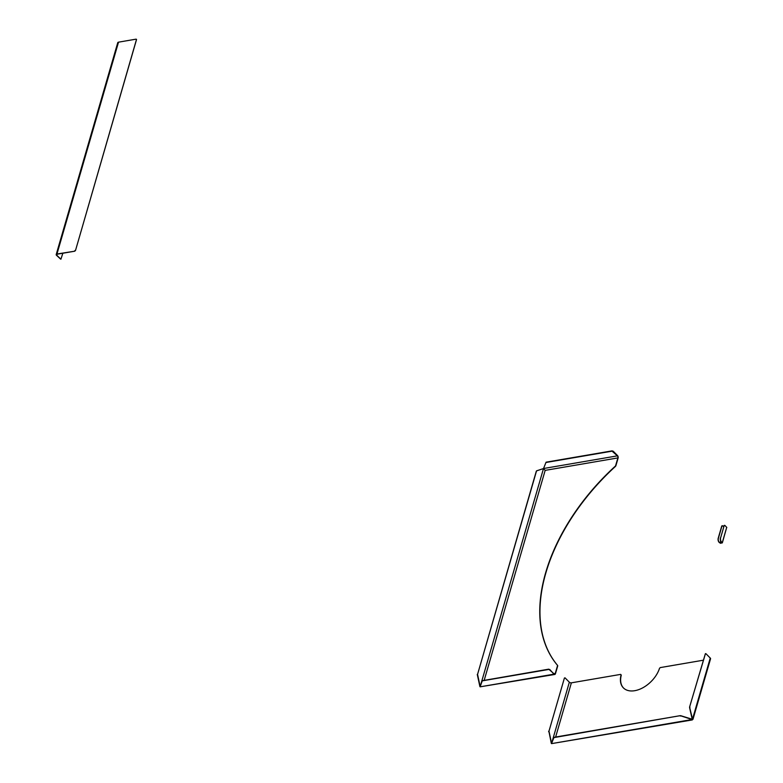<?xml version="1.0" encoding="UTF-8"?>
<svg xmlns="http://www.w3.org/2000/svg" width="783" height="783" viewBox="0 0 783 783"><rect width="100%" height="100%" fill="white"/><g stroke="black" fill="none" stroke-linecap="round" stroke-linejoin="round"><path stroke-width="1.17" d="M612.061 451.165L545.947 462.499L543.539 468.518L545.174 470.377L617.875 457.918A1.497 0.881 80.3 0 0 617.415 455.853L612.061 451.165L613.167 451.165L617.503 455.54A1.879 1.096 80.3 0 1 618.09 458.124L615.839 465.875M617.875 457.918L615.624 465.66M557.721 665.912L555.47 673.664A1.879 1.096 80.3 0 1 554.755 674.466L480.116 686.828L482.308 680.691L480.116 686.828L553.982 674.163A1.879 1.096 80.3 0 0 554.755 674.466M557.662 665.511A170.381 106.302 135.3 0 1 615.526 466.335M557.506 665.707L555.255 673.458L553.914 673.683M557.457 665.296A170.381 106.302 135.3 0 1 615.321 466.13M617.415 455.853L543.539 468.518L545.947 462.499M612.149 450.851L546.045 462.185M482.308 680.691L548.726 669.162L554.08 673.85A1.497 0.881 80.3 0 0 554.687 674.104A1.497 0.881 80.3 0 0 555.255 673.458M549.744 669.475L553.982 674.163M549.646 669.788L548.726 669.162M482.612 680.496L482.22 681.004M482.524 680.809L548.638 669.475M484.207 680.221L545.174 470.377L543.5 468.557L536.561 470.837L477.561 674.359L480.185 686.593M536.864 470.789L543.5 468.557L480.214 686.485M536.316 471.151L477.561 674.359M479.881 686.544L477.268 674.408M74.737 251.196L56.963 254.005A1.86 0.969 -163.8 0 0 56.2 254.524L117.753 42.674A1.86 0.969 16.2 0 1 118.517 42.165L136.085 39.15L136.506 39.659L75.511 250.472L74.737 251.196L57.169 254.211A1.497 0.783 -163.8 0 0 56.552 254.622A1.497 0.783 -163.8 0 0 56.787 255.248L60.908 259.222L62.846 253.232M74.542 250.991L75.315 250.276M136.516 39.365L75.511 250.472M56.2 254.524A1.86 0.969 -163.8 0 0 56.503 255.297L60.604 259.095M555.627 737.028L571.375 682.835L620.655 674.388L621.085 674.877A24.019 14.985 135.3 0 0 623.405 687.895A24.019 14.985 135.3 0 0 642.814 687.787A24.019 14.985 135.3 0 0 659.521 668.29L660.294 667.586L703.183 660.235M623.513 687.993A24.019 14.985 135.3 0 1 621.291 675.083M571.375 682.835A1.497 0.783 16.2 0 1 569.349 682.208L565.013 677.833L564.416 678.029L548.981 731.165L551.604 743.4M569.349 682.208L551.535 743.625L692.319 719.929M564.416 678.029L548.981 731.165M548.981 731.723L551.301 743.341M548.677 731.772L548.687 731.214M551.624 743.321L554.031 737.302L680.251 715.662L692.064 719.538L692.505 719.137L689.578 707.059L705.317 653.874L705.914 653.678L710.25 658.053A1.879 0.979 16.2 0 1 710.543 658.826L692.965 719.342M680.799 715.711L691.751 719.097M689.882 707.01L689.882 707.568M689.578 707.617L692.201 719.185M689.578 707.059L705.463 653.619M554.031 737.302L551.535 743.625L692.064 719.538M553.943 737.606L680.251 715.662M680.701 716.014L680.163 715.965M719.146 542.394A3.005 1.752 -99.7 0 1 718.207 538.264L718.403 538.224A3.005 1.752 80.3 0 0 719.332 542.355L720.37 543.275L722.327 542.864L726.663 527.566M723.639 526.802L722.778 525.922A1.126 0.656 80.3 0 0 721.887 526.225L721.691 526.254A1.126 0.656 -99.7 0 1 722.22 525.765M721.691 526.254L718.207 538.264M721.887 526.225L718.403 538.224M726.8 527.468L724.989 525.55A1.126 0.656 80.3 0 0 724.099 525.843L720.614 537.852A3.005 1.752 80.3 0 0 721.544 541.983L722.092 542.795L720.233 543.138L719.332 542.355M724.099 525.843L720.614 537.852M723.903 525.882A1.126 0.656 -99.7 0 1 724.432 525.393M721.358 542.012A3.005 1.752 -99.7 0 1 720.419 537.882M721.544 541.983L722.327 542.864M118.517 42.165L56.963 254.005M57.09 254.221L56.787 255.248M710.25 658.053L692.505 719.137M720.673 540.955L720.057 543.079M720.791 541.219L720.233 543.138M726.732 527.311L722.269 542.707"/></g></svg>
